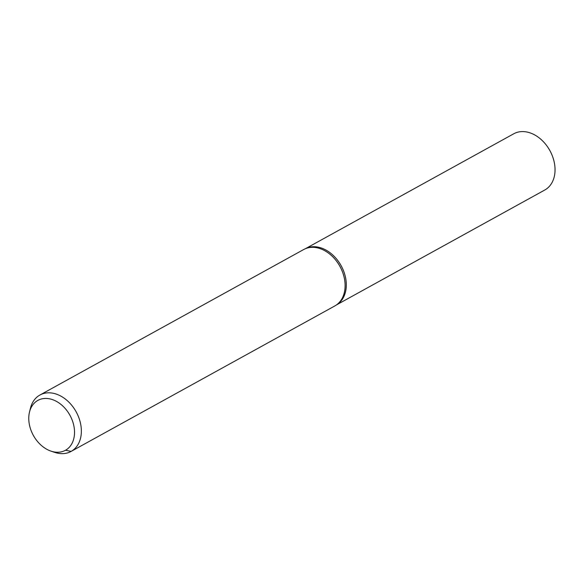 <?xml version="1.0" encoding="UTF-8"?>
<svg xmlns="http://www.w3.org/2000/svg" width="584" height="584" viewBox="0 0 584 584"><rect width="100%" height="100%" fill="white"/><g stroke="black" fill="none" stroke-linecap="round" stroke-linejoin="round"><path stroke-width="0.88" d="M305.49 248.667A32.113 23.521 61.1 0 1 341.122 265.683A32.113 23.521 61.1 0 1 336.501 304.892A32.113 23.521 61.1 0 0 341.122 265.683A32.113 23.521 61.1 0 0 305.49 248.667M37.792 400.441A28.499 20.878 61.1 0 1 73.423 423.962A28.499 20.878 61.1 0 1 51.078 451.162A28.499 20.878 61.1 0 1 29.507 412.056A28.499 20.878 61.1 0 1 37.792 400.441M29.507 412.056L30.456 408.201A32.222 23.601 61.1 0 1 39.822 395.076A32.222 23.601 61.1 0 1 39.931 395.018A32.222 23.601 61.1 0 1 76.154 411.829A32.222 23.601 61.1 0 1 71.051 451.439A32.222 23.601 61.1 0 1 54.845 452.417L51.078 451.162M303.57 249.594A32.222 23.601 61.1 0 1 303.68 249.536A32.222 23.601 61.1 0 1 306.001 248.47A32.222 23.601 61.1 0 1 339.91 266.348A32.222 23.601 61.1 0 1 336.946 304.563A32.222 23.601 61.1 0 1 334.807 305.958L71.051 451.439M513.635 133.853A32.113 23.521 61.1 0 1 513.745 133.787A32.113 23.521 61.1 0 1 549.814 150.475A32.113 23.521 61.1 0 1 544.872 189.968A32.113 23.521 61.1 0 1 544.762 190.026L336.435 304.936M65.51 450.249L71.16 451.381L334.909 305.899M336.442 304.936L544.872 189.968L336.442 304.936M39.931 395.018L303.68 249.536M305.417 248.696L513.745 133.787"/></g></svg>
